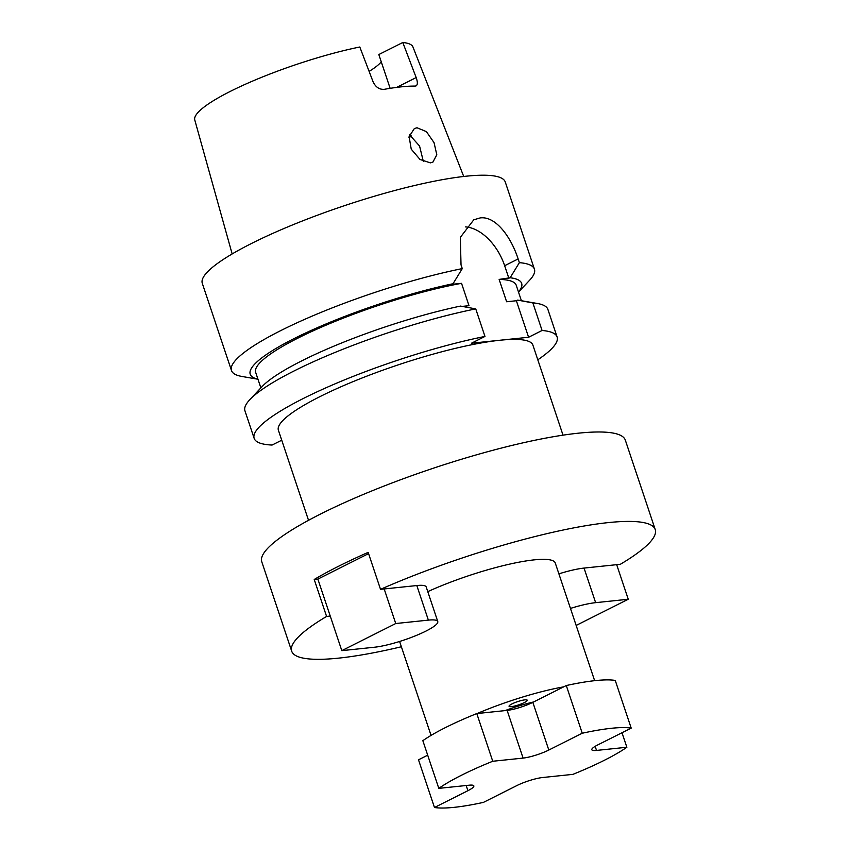 <?xml version="1.0" encoding="UTF-8"?>
<svg xmlns="http://www.w3.org/2000/svg" width="850" height="850" viewBox="0 0 850 850"><rect width="100%" height="100%" fill="white"/><g stroke="black" fill="none" stroke-linecap="round" stroke-linejoin="round"><path stroke-width="1.27" d="M511.402 706.637A9.584 1.711 161.5 0 0 521.677 703.768A9.584 1.711 161.5 0 0 527.234 700.209A9.584 1.711 161.5 0 0 524.886 699.858A9.584 1.711 161.5 0 0 514.611 702.727A9.584 1.711 161.5 0 0 509.054 706.286A9.584 1.711 161.5 0 0 511.402 706.637M626.864 747.256L596.519 750.423A19.168 3.432 -18.5 0 1 591.823 749.732A19.168 3.432 -18.5 0 1 597.763 744.919L631.199 728.121A111.817 19.996 161.5 0 0 582.25 733.231L548.813 750.04A19.168 3.432 -18.5 0 1 523.09 758.094L492.745 761.26A111.817 19.996 161.5 0 0 438.802 788.364L469.147 785.198A19.168 3.432 -18.5 0 1 473.843 785.889A19.168 3.432 -18.5 0 1 467.904 790.691L434.467 807.5A111.817 19.996 161.5 0 0 454.176 807.341A111.817 19.996 161.5 0 0 483.416 802.389L516.853 785.581A19.168 3.432 -18.5 0 1 542.576 777.527L572.921 774.361A111.817 19.996 161.5 0 0 626.864 747.256L622.009 732.742M477.137 713.532A86.254 15.428 -18.5 0 1 563.688 686.853M427.763 591.643A86.254 15.428 -18.5 0 1 534.14 559.874A86.254 15.428 -18.5 0 1 555.263 562.997L594.639 680.68M437.761 621.509A38.335 6.853 161.5 0 0 428.379 620.128L395.739 623.528L341.806 650.643L374.436 647.232A38.335 6.853 161.5 0 0 415.533 635.768A38.335 6.853 161.5 0 0 437.761 621.509L426.19 586.936A38.335 6.853 161.5 0 0 416.808 585.544L380.524 589.337A191.686 34.276 -18.5 0 1 608.313 522.601A191.686 34.276 -18.5 0 1 655.233 529.55A191.686 34.276 -18.5 0 1 620.341 564.294L584.056 568.076A38.335 6.853 161.5 0 0 558.886 573.846M401.37 646.765A191.686 34.276 -18.5 0 1 338.608 658.134A191.686 34.276 -18.5 0 1 291.688 651.185L261.768 561.765A191.686 34.276 -18.5 0 1 372.906 490.493A191.686 34.276 -18.5 0 1 578.393 433.181A191.686 34.276 -18.5 0 1 625.313 440.119L655.233 529.55M291.688 651.185A191.686 34.276 -18.5 0 1 326.591 616.441L330.236 616.059L317.868 579.094L314.224 579.477L326.591 616.441M314.224 579.477A191.686 34.276 -18.5 0 1 368.156 552.372L380.524 589.337M308.529 520.306L278.396 430.249A134.173 23.991 -18.5 0 1 356.192 380.354A134.173 23.991 -18.5 0 1 500.034 340.234L528.594 337.259L516.375 300.741L517.618 300.114L532.854 302.919A159.736 28.56 161.5 0 1 537.349 303.482A159.736 28.56 161.5 0 1 547.899 309.432L557.122 336.993A159.736 28.56 161.5 0 0 542.077 330.48L532.854 302.919M409.541 134.821L419.56 146.019L423.342 161.415M417.021 127.766L426.402 131.623L434.042 142.63L436.804 154.764L432.894 162.137L430.344 162.86L420.038 159.502L411.241 149.164L409.116 136.637L414.364 128.541L417.021 127.766M408.978 137.657A102.234 18.275 161.5 0 0 411.559 135.989M369.112 71.4A83.066 14.854 161.5 0 0 381.246 61.784M463.717 176.471L412.941 46.952A115.037 20.57 161.5 0 0 402.794 42.5L378.824 54.549L390.139 88.336M402.794 42.5L416.171 77.562C418.03 82.875 417.669 85.723 415.108 86.105A117.438 20.995 161.5 0 0 401.487 86.828A117.438 20.995 161.5 0 0 384.359 89.314C379.546 89.707 375.817 87.284 373.182 82.057L359.805 46.994A115.037 20.57 161.5 0 0 247.499 83.3A115.037 20.57 161.5 0 0 194.767 119.956L232.156 253.948M518.511 292.071L529.582 280.266A159.736 28.56 161.5 0 0 534.427 269.163L505.261 181.985A159.736 28.56 161.5 0 0 466.151 176.205A159.736 28.56 161.5 0 0 294.918 223.964A159.736 28.56 161.5 0 0 202.3 283.358L231.466 370.526A159.736 28.56 161.5 0 0 242.016 376.476L257.964 379.238M534.427 269.163A159.736 28.56 161.5 0 0 519.382 262.65L518.139 258.942C510.861 236.523 495.433 215.773 480.123 217.929L473.769 219.81L460.317 237.384L461.029 264.902L462.272 268.611A159.736 28.56 161.5 0 0 304.895 319.26A159.736 28.56 161.5 0 0 231.466 370.526M368.581 553.616L317.868 579.094M475.745 308.89L460.509 306.085A143.108 25.585 161.5 0 0 262.055 386.623L249.794 399.702A159.736 28.56 161.5 0 1 475.745 308.89L484.967 336.441L471.484 343.219L500.034 340.234A134.173 23.991 -18.5 0 1 532.886 345.1L563.019 435.158M484.967 336.441A159.736 28.56 161.5 0 0 327.59 387.079A159.736 28.56 161.5 0 0 254.161 438.356A159.736 28.56 161.5 0 0 272.074 445.049L281.733 440.204M537.349 303.482L519.679 300.422A143.108 25.585 161.5 0 0 517.618 300.114M462.23 306.393L469.019 305.692L461.539 283.326A137.371 24.565 161.5 0 0 322.649 326.623A137.371 24.565 161.5 0 0 255.669 372.396L260.865 387.897M518.489 292.017A143.108 25.585 161.5 0 0 510.138 277.759L499.141 279.406L506.621 301.761L516.375 300.741M521.401 300.719L516.216 285.217A137.371 24.565 161.5 0 0 499.141 279.406M519.382 262.65L510.138 277.759M537.806 359.794A159.736 28.56 161.5 0 0 557.122 336.993M249.794 399.702A159.736 28.56 161.5 0 0 244.938 410.805L254.161 438.356M461.539 283.326L451.786 284.346L453.029 283.73A143.108 25.585 161.5 0 0 298.435 336.43A143.108 25.585 161.5 0 0 257.943 379.196M453.029 283.73L462.272 268.611M542.077 330.48L528.594 337.259M416.075 85.903L415.108 86.105M508.895 278.386L504.656 265.721A44.721 27.572 63.3 0 0 465.534 226.907M533.619 701.962A45.22 8.086 161.5 0 0 505.07 710.611M631.199 728.121L615.251 680.425A111.817 19.996 161.5 0 0 566.291 685.536L532.854 702.344A19.168 3.432 -18.5 0 1 507.131 710.398L476.786 713.564A111.817 19.996 161.5 0 0 422.843 740.679L438.802 788.364M582.25 733.231L566.291 685.536M492.745 761.26L476.786 713.564M427.699 755.183L418.508 759.804L434.467 807.5M395.739 623.528L384.179 588.954M341.806 650.643L330.236 616.059M570.456 608.419A38.335 6.853 -18.5 0 1 595.627 602.661L628.256 599.25L616.686 564.676M628.256 599.25L576.151 625.43M396.578 87.412L416.171 77.562M518.139 258.942L504.656 265.721M596.519 750.423L595.159 746.353M548.813 750.04L532.854 702.344M523.09 758.094L507.131 710.398M467.904 790.691L466.172 785.506M428.379 620.128L416.808 585.544M595.627 602.661L584.056 568.076M431.046 735.42L399.606 641.463"/></g></svg>
